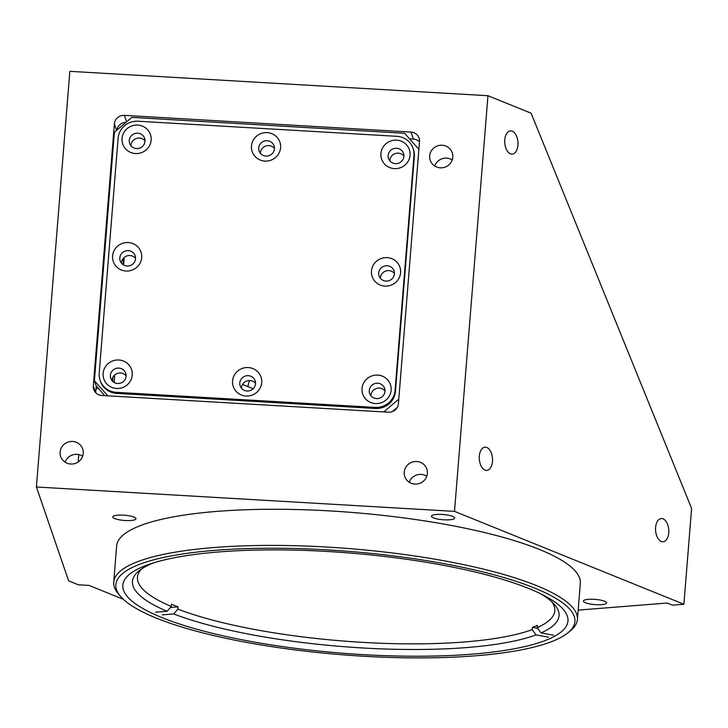 <?xml version="1.0" encoding="UTF-8"?>
<svg xmlns="http://www.w3.org/2000/svg" width="728" height="728" viewBox="0 0 728 728"><rect width="100%" height="100%" fill="white"/><g stroke="black" fill="none" stroke-linecap="round" stroke-linejoin="round"><path stroke-width="1.09" d="M130.949 520.502A11.63 2.612 -175.4 0 0 135.963 518.773A11.63 2.612 -175.4 0 0 129.857 515.943A11.63 2.612 -175.4 0 0 117.79 515.169A11.63 2.612 -175.4 0 0 112.776 516.907A11.63 2.612 -175.4 0 0 118.882 519.728A11.63 2.612 -175.4 0 0 130.949 520.502M449.622 519.792A11.63 2.612 -175.4 0 0 454.636 518.063A11.63 2.612 -175.4 0 0 448.53 515.233A11.63 2.612 -175.4 0 0 436.472 514.469A11.63 2.612 -175.4 0 0 431.458 516.197A11.63 2.612 -175.4 0 0 437.564 519.019A11.63 2.612 -175.4 0 0 449.622 519.792M601.555 604.65A11.63 2.612 -175.4 0 0 606.57 602.92A11.63 2.612 -175.4 0 0 600.464 600.09A11.63 2.612 -175.4 0 0 588.406 599.326A11.63 2.612 -175.4 0 0 583.392 601.055A11.63 2.612 -175.4 0 0 589.498 603.876A11.63 2.612 -175.4 0 0 601.555 604.65M577.422 619.455L580.325 583.31A232.596 52.325 -175.4 0 0 458.194 526.79A232.596 52.325 -175.4 0 0 216.935 511.393A232.596 52.325 -175.4 0 0 116.635 546L113.732 582.145A232.596 52.325 4.6 0 1 214.023 547.529A232.596 52.325 4.6 0 1 455.282 562.935A232.596 52.325 4.6 0 1 577.422 619.455A232.596 52.325 4.6 0 1 570.188 630.985L567.758 632.941A230.266 51.797 -175.4 0 0 476.776 570.479A230.266 51.797 -175.4 0 0 215.16 550.322A230.266 51.797 -175.4 0 0 121.103 597.005A230.266 51.797 -175.4 0 0 475.63 655.792A230.266 51.797 -175.4 0 0 567.758 632.941M121.103 597.005L119.019 594.685A232.596 52.325 4.6 0 1 113.732 582.145M528.71 588.47A223.287 50.232 -175.4 0 0 281.19 549.913A223.287 50.232 -175.4 0 0 122.823 585.148A223.287 50.232 -175.4 0 0 162.071 617.644A223.287 50.232 -175.4 0 0 409.6 656.201A223.287 50.232 -175.4 0 0 567.967 620.966A223.287 50.232 -175.4 0 0 528.71 588.47M512.257 131.213A11.63 6.598 85.5 0 0 510.428 130.913A11.63 6.598 85.5 0 0 504.713 141.423A11.63 6.598 85.5 0 0 510.437 153.799A11.63 6.598 85.5 0 0 512.275 154.099A11.63 6.598 85.5 0 0 517.99 143.589A11.63 6.598 85.5 0 0 512.257 131.213M663.09 518.855A11.63 6.598 85.5 0 0 661.261 518.554A11.63 6.598 85.5 0 0 655.537 529.065A11.63 6.598 85.5 0 0 661.27 541.441A11.63 6.598 85.5 0 0 663.099 541.741A11.63 6.598 85.5 0 0 668.823 531.231A11.63 6.598 85.5 0 0 663.09 518.855M486.814 447.474A11.63 6.598 85.5 0 0 484.985 447.174A11.63 6.598 85.5 0 0 479.261 457.694A11.63 6.598 85.5 0 0 484.994 470.07A11.63 6.598 85.5 0 0 486.823 470.361A11.63 6.598 85.5 0 0 492.547 459.85A11.63 6.598 85.5 0 0 486.814 447.474M404.249 472.126A11.63 11.275 -19 0 0 417.208 484.002A11.63 11.275 -19 0 0 426.808 469.023A11.63 11.275 -19 0 0 404.249 472.126M429.693 155.865A11.63 11.275 -19 0 0 442.66 167.74A11.63 11.275 -19 0 0 452.252 152.762A11.63 11.275 -19 0 0 429.693 155.865M60.115 452.061A11.63 11.275 -19 0 0 73.073 463.945A11.63 11.275 -19 0 0 82.664 448.958A11.63 11.275 -19 0 0 60.115 452.061M124.179 257.521A9.3 0.883 -86.7 0 1 123.987 260.369L123.614 265.001M114.769 374.947L114.169 382.464M123.387 599.326L89.071 585.43L78.397 584.812L68.632 580.853L36.4 486.996L69.843 71.335L487.951 95.714L531.094 113.177L691.6 508.408L683.892 604.249L672.435 605.159L667.167 603.03L578.168 610.11M78.196 461.971L78.788 454.581M114.387 123.86L93.302 385.913A9.3 9.018 -19 0 0 101.82 395.486L388.443 412.194A9.3 9.018 -19 0 0 398.416 403.694L419.501 141.651A9.3 9.018 -19 0 0 410.983 132.077L124.361 115.37A9.3 9.018 -19 0 0 114.387 123.86L116.617 130.358M96.269 385.84L95.714 392.692M126.035 122.331A9.3 9.018 -19 0 0 116.871 130.139M419.483 141.851A9.3 9.018 -19 0 0 413.377 139.057L409.546 138.839M82.646 456.174A11.63 11.275 -19 0 0 65.12 462.198M452.224 159.978A11.63 11.275 -19 0 0 434.707 165.993M426.781 476.239A11.63 11.275 -19 0 0 409.254 482.255M36.4 486.996L454.509 511.375L487.951 95.714M454.509 511.375L683.892 604.249M551.87 601.819A209.336 47.093 4.6 0 1 554.782 610.81A209.336 47.093 4.6 0 1 537.173 627.618L541.004 632.905L553.58 635.216M548.621 637.209L536.045 634.898L532.214 629.611L532.395 627.354A209.336 47.093 4.6 0 0 537.355 625.361L537.173 627.618M532.214 629.611A209.336 47.093 4.6 0 1 464.864 641.932A209.336 47.093 4.6 0 1 177.869 609.118L173.683 613.941L162.298 614.86M155.646 612.202L167.085 611.283L171.271 606.451A209.336 47.093 4.6 0 1 137.456 577.231A209.336 47.093 4.6 0 1 141.769 568.823M167.085 611.283A213.987 48.139 4.6 0 1 139.112 570.761A213.987 48.139 4.6 0 1 154.291 562.626M536.045 634.898A213.987 48.139 4.6 0 1 173.683 613.941M537.683 628.319L532.395 627.354M177.869 609.118L178.051 606.861L170.388 607.471M171.271 606.451L171.453 604.195A209.336 47.093 4.6 0 0 178.051 606.861M540.504 593.702A213.987 48.139 4.6 0 1 554.181 604.158A213.987 48.139 4.6 0 1 541.004 632.905M132.25 375.093A14.651 14.214 -19 0 0 118.837 360.005A14.651 14.214 -19 0 0 103.13 373.391A14.651 14.214 -19 0 0 116.544 388.47A14.651 14.214 -19 0 0 132.25 375.093M126.09 376.258A7.908 7.671 -19 0 0 117.272 368.177A7.908 7.671 -19 0 0 110.747 378.369A7.908 7.671 -19 0 0 126.09 376.258M126.108 375.83A7.908 7.671 -19 0 0 112.021 380.662M261.698 382.637A14.651 14.214 -19 0 0 248.275 367.558A14.651 14.214 -19 0 0 232.569 380.935A14.651 14.214 -19 0 0 245.991 396.023A14.651 14.214 -19 0 0 261.698 382.637M255.528 383.802A7.908 7.671 -19 0 0 246.71 375.73A7.908 7.671 -19 0 0 240.195 385.913A7.908 7.671 -19 0 0 255.528 383.802M255.555 383.374A7.908 7.671 -19 0 0 241.469 388.206M391.136 390.181A14.651 14.214 -19 0 0 377.723 375.102A14.651 14.214 -19 0 0 362.016 388.488A14.651 14.214 -19 0 0 375.43 403.567A14.651 14.214 -19 0 0 391.136 390.181M384.976 391.346A7.908 7.671 -19 0 0 376.158 383.274A7.908 7.671 -19 0 0 369.633 393.457A7.908 7.671 -19 0 0 384.976 391.346M384.994 390.918A7.908 7.671 -19 0 0 370.907 395.75M400.591 272.709A14.651 14.214 -19 0 0 387.178 257.63A14.651 14.214 -19 0 0 371.462 271.016A14.651 14.214 -19 0 0 384.885 286.095A14.651 14.214 -19 0 0 400.591 272.709M394.421 273.883A7.908 7.671 -19 0 0 385.613 265.802A7.908 7.671 -19 0 0 379.088 275.994A7.908 7.671 -19 0 0 394.421 273.883M394.449 273.446A7.908 7.671 -19 0 0 380.362 278.287M410.046 155.246A14.651 14.214 -19 0 0 396.624 140.158A14.651 14.214 -19 0 0 380.917 153.544A14.651 14.214 -19 0 0 394.339 168.623A14.651 14.214 -19 0 0 410.046 155.246M403.876 156.411A7.908 7.671 -19 0 0 395.058 148.33A7.908 7.671 -19 0 0 388.534 158.522A7.908 7.671 -19 0 0 403.876 156.411M403.894 155.983A7.908 7.671 -19 0 0 389.817 160.815M280.599 147.693A14.651 14.214 -19 0 0 267.185 132.614A14.651 14.214 -19 0 0 251.479 146A14.651 14.214 -19 0 0 264.892 161.079A14.651 14.214 -19 0 0 280.599 147.693M274.429 148.867A7.908 7.671 -19 0 0 265.62 140.786A7.908 7.671 -19 0 0 259.095 150.978A7.908 7.671 -19 0 0 274.429 148.867M274.456 148.43A7.908 7.671 -19 0 0 260.369 153.271M151.16 140.149A14.651 14.214 -19 0 0 137.738 125.07A14.651 14.214 -19 0 0 122.031 138.457A14.651 14.214 -19 0 0 135.453 153.535A14.651 14.214 -19 0 0 151.16 140.149M144.99 141.314A7.908 7.671 -19 0 0 136.172 133.242A7.908 7.671 -19 0 0 129.648 143.425A7.908 7.671 -19 0 0 144.99 141.314M145.008 140.886A7.908 7.671 -19 0 0 130.931 145.718M141.705 257.621A14.651 14.214 -19 0 0 128.292 242.542A14.651 14.214 -19 0 0 112.585 255.919A14.651 14.214 -19 0 0 125.999 271.007A14.651 14.214 -19 0 0 141.705 257.621M135.535 258.786A7.908 7.671 -19 0 0 126.727 250.714A7.908 7.671 -19 0 0 120.202 260.897A7.908 7.671 -19 0 0 135.535 258.786M135.563 258.358A7.908 7.671 -19 0 0 121.476 263.19M392.31 411.62L397.306 407.361M398.78 399.153L383.802 411.921M107.826 395.832L94.403 380.744L96.06 385.576L104.732 395.659M94.403 380.744L114.396 132.25L131.85 117.381L404.604 133.279L418.882 149.331M396.933 136.318A18.61 18.045 161 0 1 413.076 148.348A18.61 18.045 161 0 1 413.968 155.474L395.067 390.408A18.61 18.045 161 0 1 375.12 407.407L116.234 392.31A18.61 18.045 161 0 1 100.091 380.28A18.61 18.045 161 0 1 99.199 373.164L118.1 138.22A18.61 18.045 161 0 1 138.047 121.23L396.933 136.318M413.076 148.348L413.449 149.422A18.61 18.045 161 0 1 414.341 156.547L395.441 391.482A18.61 18.045 161 0 1 375.493 408.481L116.607 393.384A18.61 18.045 161 0 1 100.464 381.363L100.091 380.28M112.849 377.395A7.908 0.755 -86.7 0 1 112.722 381.408M123.432 258.249L123.132 264.701M247.839 386.55A81.172 64.31 112 0 1 249.522 380.544M123.987 260.369L123.432 260.342M95.586 392.556L93.302 385.913M126.59 121.858L124.361 115.37M413.377 139.057L410.983 132.077M414.341 156.547L413.968 155.474M395.441 391.482L395.067 390.408M375.493 408.481L375.12 407.407M116.607 393.384L116.234 392.31M117.9 129.266L117.072 129.22M98.489 388.643L96.05 388.497M253.198 388.725L242.579 384.42"/></g></svg>
